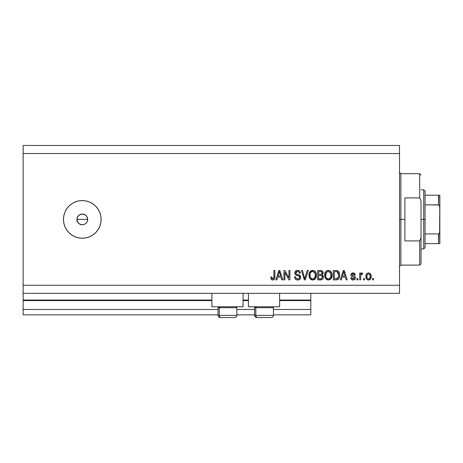 <?xml version="1.0" encoding="UTF-8"?>
<svg xmlns="http://www.w3.org/2000/svg" width="463" height="463" viewBox="0 0 463 463"><rect width="100%" height="100%" fill="white"/><g stroke="black" fill="none" stroke-linecap="round" stroke-linejoin="round"><path stroke-width="0.69" d="M310.806 314.84L273.436 314.84L310.806 314.84L310.806 309.463L273.436 309.463L310.806 309.463L310.806 300.591L279.623 300.591L310.806 300.591L310.806 314.84M254.621 314.84L236.877 314.84L254.621 314.84M218.056 314.84L23.15 314.84L218.056 314.84M254.621 309.463L236.877 309.463L254.621 309.463M218.056 309.463L23.15 309.463L23.15 314.84L23.15 309.463L218.056 309.463M248.434 300.591L243.058 300.591L248.434 300.591M211.875 300.591L23.15 300.591L23.15 309.463L23.15 300.053L211.875 300.053L23.15 300.053L23.15 300.591L211.875 300.591M310.806 300.053L310.806 300.591L310.806 300.053L279.623 300.053L310.806 300.053L310.806 293.334L310.806 300.053M248.434 300.053L243.058 300.053L248.434 300.053M23.15 293.334L23.15 300.053L23.15 293.334L399.523 293.334L23.15 293.334L23.15 285.266L399.523 285.266L399.523 153.537L23.15 153.537L23.15 293.334M211.875 306.772L211.875 293.334L211.875 306.772L243.058 306.772L243.058 293.334L243.058 306.772L211.875 306.772M279.623 306.772L279.623 293.334L279.623 306.772L248.434 306.772L279.623 306.772M248.434 293.334L248.434 306.772L248.434 293.334M78.617 223.322L77.02 220.452L77.327 217.338L76.916 219.404L77.825 222.39L79.306 223.872L82.292 224.781A5.377 5.377 0 0 1 76.916 219.404A5.377 5.377 0 0 1 82.292 214.028L79.312 214.93L77.327 217.338L78.56 215.532M82.292 238.219A18.821 18.821 0 0 1 63.477 219.404A18.821 18.821 0 0 1 82.292 200.583L85.968 200.948L89.498 202.018L92.75 203.755L95.604 206.093L97.942 208.946L99.678 212.199L100.749 215.729L101.113 219.404L100.749 223.073L99.678 226.604L97.942 229.856L95.604 232.71L92.75 235.048L89.498 236.79L85.968 237.86L82.292 238.219L78.623 237.86L75.093 236.79L71.84 235.048L68.987 232.71L66.649 229.856L64.907 226.604L63.836 223.073L63.477 219.404L63.836 215.729L64.907 212.199L66.649 208.946L68.987 206.093L71.84 203.755L75.093 202.018L78.623 200.948L82.292 200.583A18.821 18.821 0 0 1 101.113 219.404A18.821 18.821 0 0 1 82.292 238.219M77.825 222.39L77.02 220.452L77.02 218.351L77.825 216.418L79.306 214.93L81.245 214.126L83.346 214.126L85.279 214.93L86.766 216.412L87.669 219.404L87.264 221.459L86.095 223.207L84.353 224.37L82.292 224.781L80.238 224.37L78.49 223.207M23.15 145.469L399.523 145.469L23.15 145.469L23.15 153.537L399.523 153.537L399.523 145.469L399.523 285.266L23.15 285.266L23.15 145.469M284.901 279.889L284.901 272.4L284.901 279.889L283.923 279.889L283.923 270.479L284.965 270.479L288.935 277.979L288.935 270.479L289.913 270.479L289.913 279.889L288.866 279.889L284.901 272.4L288.866 279.889L289.913 279.889L289.913 270.479L288.935 270.479L288.935 277.979L284.965 270.479L283.923 270.479L283.923 279.889L284.901 279.889L283.923 279.889L283.923 270.479L284.965 270.479M297.703 280.011C299.503 279.959 300.493 279.05 300.666 277.273L300.174 278.876L298.548 279.93L296.465 279.814L295.029 278.639L294.555 276.833L295.533 276.712L296.025 278.147L297.344 278.876L298.814 278.714L299.654 277.65L299.214 276.232L295.944 275.005L294.977 273.905L294.983 271.903L296.488 270.508L298.647 270.531L299.902 271.457L300.423 273.17L299.445 273.292L298.919 271.937L297.564 271.457L296.314 271.81L295.793 273.216L296.418 274.154L299.821 275.392L300.666 277.273L299.214 275.028L296.083 273.917L295.776 272.962L297.564 271.457C298.728 271.503 299.353 272.117 299.445 273.292L300.423 273.17C300.284 271.382 299.318 270.444 297.53 270.357C295.851 270.421 294.943 271.283 294.798 272.939C294.96 274.414 295.805 275.271 297.339 275.52C298.612 275.612 299.393 276.208 299.688 277.302C299.549 278.385 298.919 278.923 297.784 278.911C296.407 278.824 295.66 278.095 295.533 276.712L294.555 276.833C294.671 278.83 295.724 279.889 297.703 280.011L297.385 279.999M305.169 277.308L307.264 270.479L308.277 270.479L305.314 279.889L304.307 279.889L301.494 270.479L302.495 270.479L304.758 278.79L307.264 270.479L308.277 270.479L307.264 270.479L304.758 278.79L302.495 270.479L301.494 270.479L304.307 279.889L305.314 279.889L304.307 279.889L301.494 270.479L302.495 270.479L304.55 277.945M312.699 280.011L310.465 279.154L309.197 277.001L309.145 273.581L310.054 271.631L311.431 270.595L313.555 270.461L315.118 271.37L316.142 273.153L316.414 275.641L315.922 277.806L314.614 279.432L312.699 280.011L315.471 278.576L316.426 275.196C316.501 272.458 315.257 270.849 312.704 270.357C310.106 270.861 308.862 272.51 308.977 275.311L309.926 278.535L312.699 280.011M328.342 280.011L326.102 279.154L324.835 277.001L324.789 273.581L325.697 271.631L327.075 270.595L329.193 270.461L330.756 271.37L331.786 273.153L332.058 275.641L331.566 277.806L330.252 279.432L328.342 280.011L331.114 278.576L332.069 275.196C332.139 272.458 330.9 270.849 328.348 270.357C325.749 270.861 324.505 272.51 324.615 275.311L325.57 278.535L328.342 280.011L330.57 279.177M341.277 279.889L342.093 277.082L341.277 279.889L340.259 279.889L343.262 270.479L344.217 270.479L347.221 279.889L346.208 279.889L345.386 277.082L342.093 277.082L345.386 277.082L346.208 279.889L347.221 279.889L344.217 270.479L343.262 270.479L340.259 279.889L341.277 279.889L340.259 279.889L343.262 270.479L344.217 270.479L347.221 279.889L346.208 279.889M373.496 278.547L373.496 279.889L372.518 279.889L372.518 278.547L373.496 278.547L372.518 278.547L372.518 279.889L373.496 279.889L372.518 279.889L372.518 278.547L373.496 278.547L373.496 279.889L373.496 278.547M371.176 276.399L370.637 278.83L369.173 279.941L367.362 279.71L366.204 278.298L366.135 274.831L366.864 273.598L367.929 272.996L369.15 272.996L370.417 273.812L371.176 276.399C371.257 274.432 370.377 273.274 368.548 272.927C366.69 273.28 365.811 274.461 365.92 276.469C365.816 278.471 366.696 279.652 368.548 280.011C370.423 279.64 371.303 278.437 371.176 276.399L371.17 276.718M364.45 278.547L364.45 279.889L363.478 279.889L363.478 278.547L364.45 278.547L363.478 278.547L363.478 279.889L364.45 279.889L363.478 279.889L363.478 278.547L364.45 278.547L364.45 279.889L364.45 278.547M360.706 275.647L360.665 279.889L359.687 279.889L359.687 273.048L360.665 273.048L360.665 274.142L361.597 272.956L362.743 273.292L362.373 274.27L360.984 274.594L360.665 276.342L360.839 274.947L361.713 274.148L362.373 274.27L362.743 273.292L361.817 272.927L360.665 274.142L360.665 273.048L359.687 273.048L359.687 279.889L360.665 279.889L359.687 279.889L359.687 273.048L360.665 273.048M357.853 278.547L357.853 279.889L356.875 279.889L356.875 278.547L357.853 278.547L356.875 278.547L356.875 279.889L357.853 279.889L356.875 279.889L356.875 278.547L357.853 278.547L357.853 279.889L357.853 278.547M355.41 277.806L355.052 279.091L353.987 279.884L352.656 279.982L351.463 279.421L350.769 277.812L351.747 277.69L352.164 278.68L353.165 279.033L354.045 278.784L354.432 277.974L354.16 277.314L351.996 276.527L351.087 275.716L350.925 274.466L351.521 273.413L353.472 272.95L354.889 273.714L355.289 274.883L354.311 275.005L353.946 274.183L353.09 273.905L352.285 274.061L351.874 274.825L352.175 275.311L354.808 276.313L355.41 277.806C355.3 276.567 354.589 275.867 353.269 275.699L352.175 275.311L351.868 274.738L353.09 273.905L354.311 275.005L355.289 274.883C355.109 273.598 354.363 272.95 353.061 272.927C351.741 272.944 351.018 273.592 350.89 274.877C351.128 276.11 351.926 276.81 353.286 276.978L354.207 277.354L354.432 277.974L353.165 279.033L351.747 277.69L350.769 277.812C350.942 279.206 351.724 279.941 353.095 280.011C354.531 279.959 355.3 279.224 355.41 277.806L355.399 278.037M336.85 279.831L336.069 279.889C338.621 279.507 339.813 277.922 339.645 275.132L339.263 277.632L338.031 279.392L336.491 279.878L333.291 279.889L333.291 270.479L336.699 270.514L338.036 270.948L339.211 272.528L339.645 275.132C339.801 273.129 339.066 271.636 337.44 270.658L333.291 270.479L333.291 279.889L336.069 279.889L333.291 279.889L333.291 270.479M320.83 279.884L320.546 279.889C322.364 279.878 323.313 278.957 323.394 277.129L322.983 278.761L322.196 279.559L317.653 279.889L317.653 270.479L321.31 270.537L322.41 271.063L323.133 273.141L322.098 274.819L323.105 275.763L323.394 277.129L322.098 274.819L323.151 272.846C323.012 271.277 322.15 270.49 320.57 270.479L317.653 270.479L317.653 279.889L320.546 279.889L317.653 279.889L317.653 270.479L320.57 270.479M276.874 279.889L277.696 277.082L276.874 279.889L275.861 279.889L278.865 270.479L279.814 270.479L282.824 279.889L281.811 279.889L280.983 277.082L277.696 277.082L280.983 277.082L281.811 279.889L282.824 279.889L279.814 270.479L278.865 270.479L275.861 279.889L276.874 279.889L275.861 279.889L278.865 270.479L279.814 270.479L282.824 279.889L281.811 279.889M271.283 279.351L272.753 280.011L271.283 279.351L270.728 277.082L271.706 276.961L271.937 278.344L272.493 278.865L273.778 278.205L273.905 270.479L274.883 270.479L274.733 278.373L274.218 279.426L272.753 280.011C274.362 279.693 275.068 278.645 274.883 276.868L274.883 270.479L273.905 270.479L273.778 278.205L272.8 278.911L271.706 276.961L270.728 277.082L271.283 279.351L272.337 279.982M399.523 293.334L399.523 285.266L399.523 293.334M85.389 223.797L86.095 223.207M92.75 235.048L95.604 232.71M97.942 208.946L95.604 206.093M92.75 203.755L89.498 202.018M84.353 214.433L85.279 214.93L82.292 214.028A5.377 5.377 0 0 1 87.669 219.404A5.377 5.377 0 0 1 82.292 224.781L81.245 224.677M86.095 215.602L85.279 214.93M87.264 217.344L87.669 219.404L87.264 221.459L87.669 219.404L86.766 216.412M82.292 224.781L83.346 224.677M79.306 214.93L80.238 214.433M81.245 214.126L82.292 214.028M86.766 222.39L87.264 221.459M84.353 224.37L85.285 223.872M368.241 279.999L367.929 279.941M366.864 279.328L366.482 278.859M366.036 277.707L365.944 277.094M366.135 274.837L366.274 274.455M366.47 274.084L366.864 273.598L366.47 274.079M367.755 273.048L368.23 272.944M368.392 272.933L369.358 273.06M370.88 274.605L371.054 275.178M371.054 275.184L371.17 276.093M370.643 278.824L370.255 279.316M369.815 279.669L369.173 279.941M369.399 279.872L368.861 279.999M367.778 274.137L367.205 274.819L366.899 276.463C366.783 275.109 367.321 274.252 368.519 273.905C369.752 274.235 370.313 275.086 370.197 276.463L369.995 275.068M370.134 277.331L370.197 276.463C370.313 277.823 369.769 278.68 368.571 279.033L369.243 278.848M367.009 277.563L366.91 276.891M368.953 273.969L368.044 273.992M370.035 275.196L369.677 274.49M369.879 274.796L368.942 273.963M369.578 274.374L369.144 274.044M368.988 278.969L369.515 278.633M369.358 278.767L370.192 276.677M367.431 278.471L368.571 279.033C367.338 278.703 366.783 277.846 366.899 276.463L366.91 276.041M360.665 274.142L360.816 273.801M360.92 273.604L361.105 273.315M361.944 272.933L362.743 273.292L362.373 274.27L361.713 274.148L362.373 274.27M360.839 274.947L360.712 275.624M360.665 279.889L360.665 276.342M360.897 274.773L361.58 274.16M350.85 278.246L351.243 279.148M350.769 277.812L351.747 277.69L351.874 278.222M351.892 278.275L352.632 278.957M352.841 279.01L353.628 278.981M354.409 278.205L354.16 277.314M354.432 277.974L354.207 277.354L353.286 276.972M352.887 276.851L352.569 276.747M351.672 276.353L352.563 276.741M351.654 276.342L351.122 275.78M351.087 275.722L350.937 275.317M351.243 273.714L351.521 273.419M352.852 272.933L353.472 272.95M353.882 273.037L354.259 273.193M354.606 273.419L354.889 273.708L354.606 273.419M355.092 274.084L355.214 274.466M355.289 274.883L354.311 275.005L354.149 274.443M353.547 273.963L353.946 274.183M353.524 273.957L352.679 273.934M351.892 274.536L352.175 275.311L352.951 275.601M352.175 275.311L351.868 274.738L352.175 275.311L353.269 275.699M353.68 275.826L354.05 275.954M355.046 279.096L353.553 279.982M351.226 279.125L351.463 279.421M343.436 272.805L343.743 271.463L345.062 275.983L342.417 275.983L343.303 273.245L342.417 275.983L345.062 275.983L343.743 271.463L343.436 272.805M344.177 273.077L344.078 272.742M335.947 270.479L336.699 270.514M337.261 270.6L337.596 270.716M337.741 270.78L338.54 271.399M338.679 271.567L338.922 271.931M339.645 275.132L339.639 275.56M339.489 276.816L339.396 277.221M339.367 277.32L339.263 277.626M338.667 278.767L338.401 279.085M337.712 279.571L336.908 279.82M338.418 273.228L338.557 273.76M338.667 274.883L338.598 276.214M336.861 278.703L338.297 277.418L335.947 278.79L337.186 278.61M334.269 278.79L334.269 271.584L337.255 271.769L334.269 271.584L334.269 278.79L335.947 278.79L334.269 278.79M338.152 272.638L337.255 271.769L338.661 275.416M324.974 277.418L324.841 277.013M324.656 274.42L324.783 273.592M325.46 271.943L325.674 271.654M326.681 270.786L327.069 270.6M327.491 270.461L327.902 270.386M328.562 270.369L328.904 270.404M329.193 270.461L330.391 271.046M331.224 271.96L331.462 272.366M331.67 272.817L331.774 273.124M331.873 273.465L331.566 272.58M332.069 275.196L332.058 275.647M331.954 276.538L331.867 276.949M331.797 277.187L331.473 277.991M331.114 278.576L330.854 278.888M327.868 279.982L326.114 279.16M331.358 278.205L331.566 277.806M330.408 271.063L329.986 270.78M328.545 271.468L326.548 272.203L327.694 271.538M330.513 272.707L329.089 271.573L330.05 272.14M326.589 272.169L325.593 275.323C325.443 273.153 326.363 271.868 328.354 271.457L330.686 273.043L331.091 275.167C331.201 277.273 330.281 278.518 328.336 278.911L329.581 278.581L330.981 276.434M330.761 277.181L329.581 278.581M327.711 278.836L326.861 278.425L328.336 278.911C326.444 278.547 325.53 277.349 325.593 275.323L325.917 277.181L325.599 274.993L326.01 272.991M325.784 273.621L325.9 273.251L325.784 273.621M330.929 273.755L330.298 272.4M330.976 276.463L330.605 272.875M331.033 274.281L330.941 273.818M328.979 278.836L329.286 278.732M325.911 277.169L326.583 278.176M326.612 278.211L326.212 277.736M320.83 270.485L322.179 270.878M322.474 271.127L322.723 271.44M322.74 271.463L323.105 272.354M323.093 273.396L322.885 273.974M323.353 277.702L323.168 278.39M322.983 278.767L322.213 279.548M323.377 276.776L323.33 276.428M322.37 277.615L322.109 276.087L320.431 275.491C321.652 275.41 322.312 275.96 322.416 277.134C322.312 275.96 321.652 275.41 320.431 275.491L318.631 275.491L320.431 275.491M321.623 278.622L322.416 277.134L321.513 278.674L320.57 278.79L321.727 278.57M320.355 274.391L321.316 274.304L322.173 273.002L321.316 274.304L318.631 274.391L318.631 271.584L320.228 271.584C321.397 271.434 322.045 271.908 322.173 273.002L321.6 271.793L318.631 271.584L318.631 274.391L321.548 274.206M321.108 271.631L320.651 271.59M321.316 274.304L322.132 273.419L322.045 272.319M318.631 278.79L318.631 275.491L318.631 278.79L320.57 278.79L318.631 278.79M321.172 278.755L320.57 278.79M322.132 273.419L322.173 273.002M320.581 271.59L320.228 271.584M309.313 277.366L309.197 277.013M309.018 274.414L309.145 273.587M309.394 272.753L312.919 270.369M313.549 270.461L313.96 270.595M315.147 271.405L314.348 270.786M314.747 271.046L315.112 271.364M315.587 271.96L316.136 273.124M316.327 273.928L316.385 274.339M316.316 276.538L316.223 276.955M316.16 277.187L315.922 277.8M315.471 278.576L313.943 279.791M313.868 279.82L313.173 279.982M313.11 279.993L313.509 279.924M312.236 279.988L311.912 279.93M311.113 279.629L309.926 278.535M314.927 279.177L315.216 278.888M316.414 275.641L316.426 275.196M316.241 273.506L315.575 271.943M312.901 271.468L311.431 271.793M314.875 272.707L313.451 271.573L314.406 272.134M310.123 273.708L309.95 275.323C309.799 273.153 310.725 271.868 312.716 271.457L315.043 273.043L315.453 275.167C315.558 277.273 314.637 278.518 312.693 278.911L313.943 278.581L315.338 276.434M315.118 277.181L313.943 278.581M312.068 278.836L311.223 278.425L312.693 278.911C310.806 278.547 309.892 277.349 309.95 275.323L310.274 277.181L309.978 274.657M310.366 272.991L310.013 274.322M312.033 271.544L311.732 271.648M310.945 272.169L310.146 273.598M315.286 273.755L314.655 272.4M315.332 276.463L314.962 272.875M315.39 274.281L315.297 273.818M313.341 278.836L313.642 278.732M310.268 277.169L310.939 278.176M310.974 278.211L310.575 277.736M305.314 279.889L308.277 270.479L305.314 279.889M304.758 278.79L304.654 278.367M297.078 279.97L296.013 279.606M295.423 279.148L294.769 278.078M294.555 276.833L295.533 276.712L295.591 277.146M297.344 278.876L298.137 278.894M299.683 277.476L299.677 277.1M299.48 276.533L299.214 276.237M298.838 276.006L297.987 275.711M295.591 274.75L295.284 274.432M295.272 274.409L294.983 273.911M294.809 273.187L294.809 272.672M296.007 270.722L296.378 270.548M296.511 270.502L297.003 270.392M297.263 270.369L297.813 270.369M297.53 270.357C299.318 270.444 300.284 271.382 300.423 273.17L299.445 273.292L299.248 272.435M297.94 271.486L298.89 271.908M297.917 271.48L297.234 271.474M296.528 271.677L296.164 271.943M295.805 272.632L296.083 273.917L297.582 274.542L296.795 274.31M297.101 274.414L298.004 274.646M299.764 275.346L300.452 276.203M300.475 276.261L300.585 276.579M300.614 277.846L299.879 279.23M299.793 279.316L299.358 279.629M299.335 279.64L298.82 279.86M295.979 279.583L296.465 279.814M300.446 278.379L300.614 277.841M299.376 275.103L299.017 274.947M298.294 271.561L298.676 271.74M300.215 272.059L299.607 271.115M295.296 271.353L294.983 271.903M294.977 273.905L295.544 274.709M296.864 275.381L297.339 275.52M288.935 270.479L289.913 270.479L289.913 279.889L288.866 279.889M279.039 272.805L279.339 271.463L280.665 275.983L278.02 275.983L278.905 273.245L278.02 275.983L280.665 275.983L279.594 272.435M279.779 273.077L279.681 272.742M279.339 271.463L279.154 272.36M271.202 279.224L271 278.824M270.728 277.082L271.706 276.961L271.723 277.273M271.752 277.586L271.879 278.194M271.937 278.344L272.215 278.714M273.535 278.61L273.864 277.759M273.882 277.58L273.905 276.943M273.905 270.479L274.883 270.479L274.866 277.412M274.374 279.235L274.791 278.101M274.733 278.373L274.611 278.784M274.212 279.432L273.523 279.889M273.795 279.762L273.031 279.999M271.573 279.652L271.937 279.866M368.733 273.917L368.311 273.917M367.767 278.784L368.149 278.975M368.357 279.021L368.78 279.021M343.859 271.949L343.743 271.463M337.938 278.06L338.47 276.862M338.534 276.579L338.627 276M338.331 273.002L337.978 272.377M337.654 272.024L337.093 271.712M336.931 271.665L335.924 271.584M328.354 271.457L328.024 271.48M326.548 272.203L326.143 272.736M328.018 278.894L328.661 278.894M331.068 275.821L331.039 274.351M312.716 271.457L312.38 271.48M310.91 272.203L310.499 272.736M312.38 278.894L313.017 278.894M315.425 275.821L315.401 274.351M236.784 315.378L219.259 315.378L219.259 307.687L220.058 306.772L219.259 307.687L236.877 307.687L219.259 307.687L219.259 315.378A2.153 1.875 90 0 0 221.135 317.531L234.654 317.531M219.259 315.378L236.877 315.378C236.743 316.68 236.032 317.398 234.724 317.531L221.135 317.531A2.153 1.875 -90 0 1 219.259 315.378L218.056 315.378C218.189 316.68 218.906 317.398 220.209 317.531C218.906 317.398 218.189 316.68 218.056 315.378L218.056 307.687L219.259 307.687L218.056 307.687L218.97 306.772M220.261 317.531L221.135 317.531M273.349 315.378L255.819 315.378L255.819 307.687L256.618 306.772L255.819 307.687L273.436 307.687L255.819 307.687L255.819 315.378A2.153 1.875 90 0 0 257.694 317.531L271.22 317.531M255.535 306.772L254.621 307.687L255.819 307.687L254.621 307.687L254.621 315.378L273.436 315.378C273.309 316.68 272.591 317.398 271.289 317.531C272.591 317.398 273.309 316.68 273.436 315.378L273.436 307.687L272.528 306.772M256.82 317.531L271.266 317.531M257.694 317.531A2.153 1.875 -90 0 1 255.819 315.378M399.523 172.358L400.871 173.7L400.871 219.404L404.899 219.404L404.899 197.898L419.686 197.898L421.029 200.925L421.029 237.884L419.686 240.91L419.686 265.102L419.686 240.91L404.899 240.91L404.899 219.404L400.871 219.404L400.871 173.7L400.871 219.404L399.523 219.404L400.871 219.404L400.871 265.102L399.523 266.451M419.686 197.898L419.686 173.7L419.686 197.898L421.029 200.925L421.029 263.76L421.029 237.884L419.686 240.91L404.899 240.91L404.899 197.898L419.686 197.898M400.871 219.404L400.871 265.102L400.871 219.404M438.75 233.896L438.507 243.596L425.063 243.596L425.063 219.404L423.72 219.404L423.72 248.972L423.72 219.404L421.029 219.404L423.72 219.404L423.72 189.83L423.72 219.404L425.063 219.404L425.063 247.63L425.063 243.596L439.85 243.596L439.85 231.118L439.312 233.416M87.669 219.404L76.916 219.404L87.669 219.404M438.75 195.207L438.507 204.86L438.912 204.982L425.063 204.86L425.063 219.404L425.063 191.173L425.063 204.86L438.507 204.86L439.225 205.271L439.85 207.684L439.798 243.596M438.912 243.596L438.507 243.596L438.507 233.942L425.063 233.942L438.507 233.942L439.613 232.785L439.85 195.207L439.85 207.684L439.613 206.029L438.912 204.982M438.507 195.207L425.063 195.207L439.838 195.207L438.507 195.207L438.507 204.86M439.225 243.596L439.613 243.596L439.225 243.596M234.724 317.531C236.032 317.398 236.743 316.68 236.877 315.378L236.877 307.687L235.962 306.772M254.621 315.378C254.748 316.68 255.466 317.398 256.768 317.531C255.466 317.398 254.748 316.68 254.621 315.378M421.029 263.76L419.686 265.102L400.871 265.102M400.871 173.7L419.686 173.7L421.029 175.043M425.063 247.63L423.72 248.972L421.029 248.972M421.029 189.83L423.72 189.83L425.063 191.173"/></g></svg>
